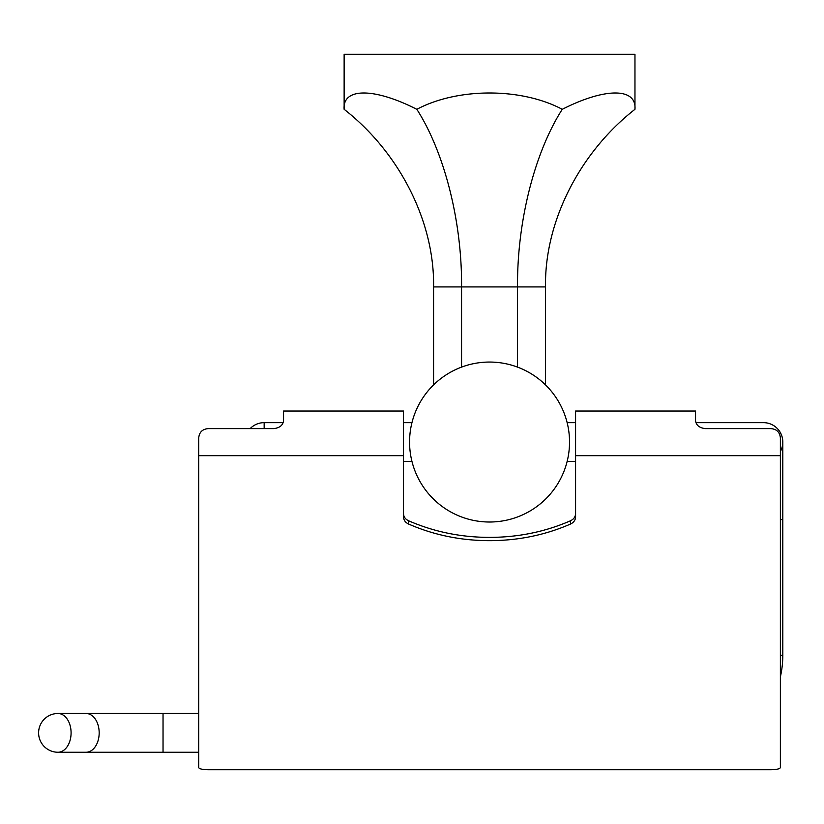 <?xml version="1.0" encoding="UTF-8"?>
<svg xmlns="http://www.w3.org/2000/svg" width="824" height="824" viewBox="0 0 824 824"><rect width="100%" height="100%" fill="white"/><g stroke="black" fill="none" stroke-linecap="round" stroke-linejoin="round"><path stroke-width="1.24" d="M562.256 109.314C604.857 87.591 636.725 87.509 634.964 109.314L634.964 54.271L344.133 54.271L344.133 109.314C342.382 87.591 374.086 87.509 416.841 109.314C457.691 87.591 521.262 87.509 562.256 109.314C534.457 152.739 516.988 222.099 517.534 286.927L517.534 367.113M416.841 109.314C444.641 152.739 462.109 222.099 461.564 286.927L461.564 367.113M433.579 384.911L433.579 286.927C434.66 222.099 399.733 152.739 344.133 109.314M545.519 384.911L545.519 286.927C544.437 222.099 579.365 152.739 634.964 109.314M569.528 442.035A79.98 79.98 0 0 1 489.549 522.014A79.98 79.98 0 0 1 409.569 442.035A79.98 79.98 0 0 1 489.549 362.055A79.98 79.98 0 0 1 569.528 442.035M782.8 442.035A19.385 19.385 0 0 0 763.415 422.65A19.385 19.385 0 0 1 780.38 451.428A19.385 19.385 0 0 0 782.8 442.035A19.385 19.385 0 0 1 780.38 451.428A19.385 19.385 0 0 0 782.8 442.035L782.8 655.307A96.944 96.944 0 0 1 780.38 676.854M575.585 422.65L567.139 422.65M411.959 422.65L403.513 422.65M283.157 422.65L264.154 422.65A19.385 19.385 0 0 0 250.177 428.604M575.585 461.43L567.139 461.43M411.959 461.43L403.513 461.43M71.091 732.866A19.385 13.102 90 0 1 57.989 752.25L86.087 752.25A19.385 13.102 90 0 0 99.179 732.866A19.385 13.102 90 0 0 86.087 713.481L57.989 713.481A19.385 13.102 90 0 1 71.091 732.866M198.718 455.682L198.718 767.608C199.284 768.916 202.519 769.626 208.41 769.729L770.687 769.729C776.569 769.626 779.792 768.916 780.38 767.608L780.38 438.007C779.875 432.188 776.641 429.047 770.687 428.604L705.241 428.604C699.298 427.872 696.064 425.184 695.549 420.539L695.549 411.032L575.585 411.032L575.585 516.936C575.451 520.109 573.741 522.488 570.445 524.074C545.148 535.095 518.183 540.616 489.549 540.657C460.987 540.626 434.011 535.106 408.653 524.074C405.367 522.498 403.657 520.119 403.513 516.936L403.513 411.032L283.549 411.032L283.549 420.539C283.044 425.174 279.81 427.862 273.856 428.604L208.41 428.604C202.467 429.036 199.233 432.178 198.718 438.007L198.718 455.682L403.513 455.682M575.585 513.661C575.451 516.844 573.741 519.223 570.445 520.809C545.148 531.82 518.183 537.351 489.549 537.382C460.987 537.361 434.011 531.83 408.653 520.809C405.367 519.233 403.657 516.854 403.513 513.661M433.579 286.927L545.519 286.927M198.718 713.481L163.039 713.481L163.039 752.25L86.087 752.25M264.154 428.604L264.154 422.65M780.38 655.307L782.8 655.307M780.38 519.594L782.8 519.594M570.445 520.809L570.445 524.074M575.585 455.682L780.38 455.682M408.653 520.809L408.653 524.074M695.94 422.65L763.415 422.65M163.039 713.481L86.087 713.481M198.718 752.25L163.039 752.25M57.989 713.481A19.385 19.385 0 0 0 38.604 732.866A19.385 19.385 0 0 0 57.989 752.25"/></g></svg>
